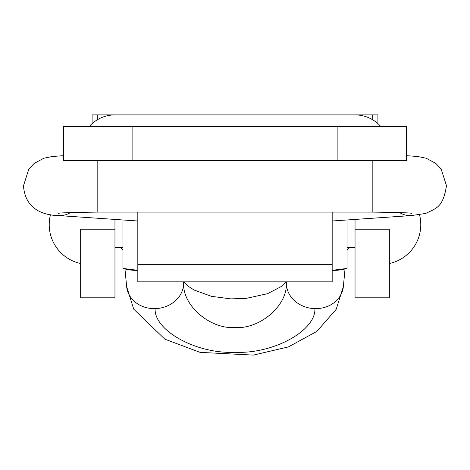 <?xml version="1.0" encoding="UTF-8"?>
<svg xmlns="http://www.w3.org/2000/svg" width="470" height="470" viewBox="0 0 470 470"><rect width="100%" height="100%" fill="white"/><g stroke="black" fill="none" stroke-linecap="round" stroke-linejoin="round"><path stroke-width="0.7" d="M137.822 212.105L137.822 281.847L332.178 281.847L332.178 264.698L137.822 264.698M332.178 212.105L332.178 264.698M132.105 126.365L406.485 126.365L406.485 160.664L63.515 160.664L63.515 126.365L132.105 126.365L132.105 160.664M89.365 126.365A34.298 34.298 0 0 1 114.962 114.897L355.038 114.897A34.298 34.298 0 0 1 380.635 126.365M354.063 114.897L377.904 114.897L377.904 123.628M97.267 119.815L97.267 114.897L92.096 114.897L92.096 123.628M97.267 114.897L115.937 114.897M114.962 229.219L114.962 297.816L80.664 297.816L80.664 229.219L114.962 229.219L114.962 219.431M355.038 229.219L389.336 229.219L389.336 297.816L355.038 297.816L355.038 219.431M347.036 219.978L347.036 268.429A45.713 45.713 0 0 1 332.178 270.326L347.036 268.429M349.809 247.514L347.964 248.836A34.809 26.737 -90 0 1 347.036 250.022M122.964 250.022A34.809 26.737 -90 0 1 122.035 248.836L120.191 247.514M345.039 268.981L343.359 286.588A28.582 24.722 5.4 0 1 314.906 308.626A28.582 24.722 -174.6 0 1 286.371 283.874A28.582 24.722 -174.6 0 1 286.4 281.847M314.906 308.626C315.946 330.774 273.252 354.11 235 352.288C196.748 354.11 154.054 330.774 155.094 308.626A28.582 24.722 -5.4 0 0 183.629 283.874A28.582 24.722 -5.4 0 0 183.6 281.847M155.094 308.626A28.582 24.722 174.6 0 1 126.642 286.588L133.727 309.166L164.864 339.181L200.091 352.365L253.359 355.103L288.445 346.913L316.868 331.385L336.197 309.301L343.359 286.588M122.964 219.978L122.964 268.429A45.713 45.713 0 0 0 137.822 270.326L122.964 268.429M137.822 270.262A45.649 45.649 0 0 1 122.964 268.364M332.178 270.262A45.649 45.649 0 0 0 347.036 268.364M337.895 126.365L337.895 160.664M70.441 212.575A28.582 23.242 93.9 0 1 58.627 215.571L137.822 220.994M411.432 213.333C410.886 212.845 397.808 212.44 372.187 212.105L372.187 160.664M372.187 212.105L97.813 212.105L97.813 160.664M399.559 212.575A28.582 23.242 86.1 0 0 411.373 215.571L425.72 213.439C437.024 207.869 442.852 207.352 446.5 185.762L441.171 169.1L435.855 163.437L426.143 158.214L417.742 156.516L406.485 155.664M372.734 119.815L372.734 114.897M183.629 283.874C182.965 306.023 210.413 329.358 235 327.537C259.587 329.358 287.035 306.023 286.371 283.874M97.813 212.105C72.192 212.44 59.114 212.845 58.568 213.333M63.515 155.664L52.258 156.516L43.857 158.214L34.145 163.437L28.829 169.1L23.5 185.762C25.315 212.822 49.109 215.442 58.627 215.571M332.178 220.994L411.373 215.571M389.336 263.517A39.75 39.75 0 0 0 419.534 214.772M347.036 247.514L355.038 247.514M114.962 247.514L122.964 247.514M50.466 214.772A39.75 39.75 0 0 0 80.664 263.517M286.054 281.847L281.736 286.295L267.536 293.697L246.086 298.397L230.805 298.879L211.494 296.335L194.069 290.014L188 286.089L183.946 281.847M124.961 268.981L126.642 286.588"/></g></svg>
